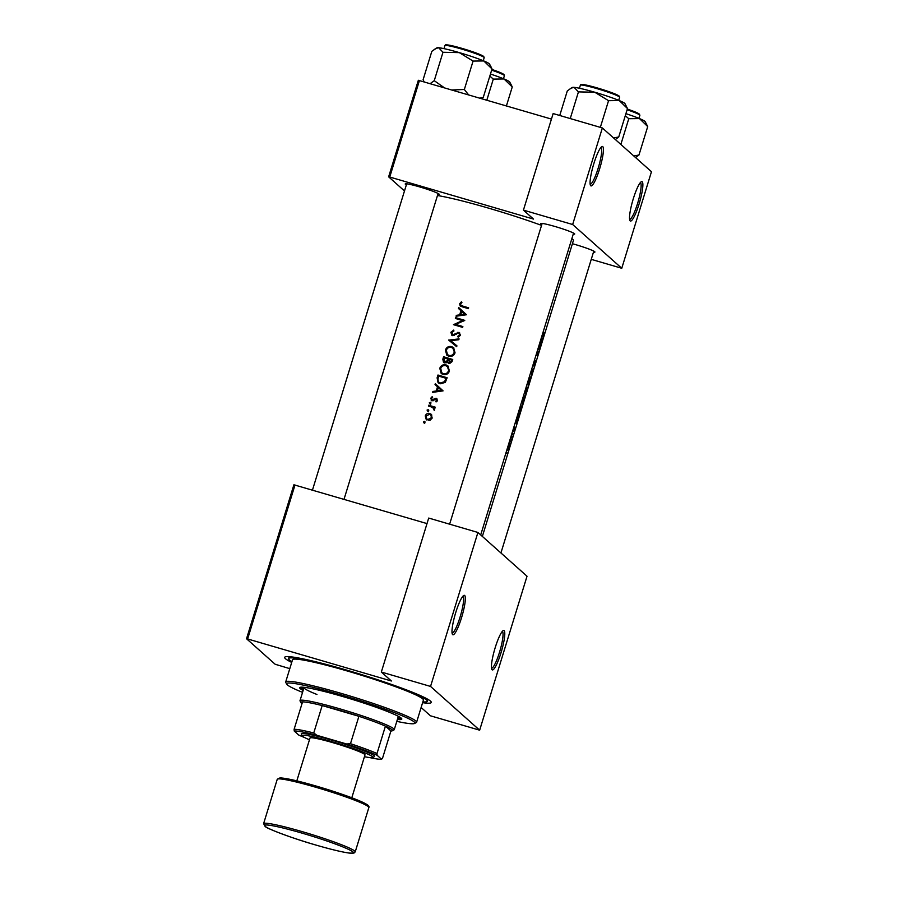 <?xml version="1.0" encoding="UTF-8"?>
<svg xmlns="http://www.w3.org/2000/svg" width="898" height="898" viewBox="0 0 898 898"><rect width="100%" height="100%" fill="white"/><g stroke="black" fill="none" stroke-linecap="round" stroke-linejoin="round"><path stroke-width="1.35" d="M642.216 181.766A20.542 3.525 -73.7 0 1 639.095 203.925A20.542 3.525 -73.7 0 1 630.172 220.908A20.542 3.525 -73.7 0 1 629.925 220.582A20.542 3.525 -73.7 0 1 632.821 200.344A20.542 3.525 -73.7 0 1 641.284 181.744A20.542 3.525 -73.7 0 1 642.216 181.766M629.599 219.381A19.172 3.289 106.3 0 0 637.906 202.398A19.172 3.289 106.3 0 0 640.521 182.687A19.172 3.289 106.3 0 0 640.364 182.586M602.771 146.621A20.542 3.525 -73.7 0 1 599.651 168.779A20.542 3.525 -73.7 0 1 590.727 185.763A20.542 3.525 -73.7 0 1 590.48 185.437A20.542 3.525 -73.7 0 1 593.376 165.198A20.542 3.525 -73.7 0 1 601.84 146.599A20.542 3.525 -73.7 0 1 602.771 146.621M590.154 184.236A19.172 3.289 106.3 0 0 598.461 167.252A19.172 3.289 106.3 0 0 601.076 147.541A19.172 3.289 106.3 0 0 600.919 147.44M504.126 630.632A20.542 3.525 -73.7 0 1 501.005 652.79A20.542 3.525 -73.7 0 1 492.082 669.773A20.542 3.525 -73.7 0 1 491.846 669.448A20.542 3.525 -73.7 0 1 494.731 649.22A20.542 3.525 -73.7 0 1 503.194 630.609A20.542 3.525 -73.7 0 1 504.126 630.632M491.509 668.247A19.172 3.289 106.3 0 0 499.816 651.263A19.172 3.289 106.3 0 0 502.431 631.552A19.172 3.289 106.3 0 0 502.274 631.451M464.681 595.486A20.542 3.525 -73.7 0 1 461.561 617.644A20.542 3.525 -73.7 0 1 452.637 634.628A20.542 3.525 -73.7 0 1 452.401 634.302A20.542 3.525 -73.7 0 1 455.286 614.064A20.542 3.525 -73.7 0 1 463.75 595.464A20.542 3.525 -73.7 0 1 464.681 595.486M452.064 633.101A19.172 3.289 106.3 0 0 460.371 616.118A19.172 3.289 106.3 0 0 462.986 596.407A19.172 3.289 106.3 0 0 462.829 596.306M406.356 184.865A17.803 1.426 17.1 0 1 405.391 184.247A17.803 1.426 17.1 0 1 405.301 183.843A17.803 1.426 17.1 0 1 421.858 187.57A17.803 1.426 17.1 0 1 439.066 194.091A17.803 1.426 17.1 0 1 439.223 194.282A17.803 1.426 17.1 0 1 437.775 194.529M541.831 224.478A17.803 1.426 17.1 0 1 540.854 223.86A17.803 1.426 17.1 0 1 540.764 223.456A17.803 1.426 17.1 0 1 557.321 227.183A17.803 1.426 17.1 0 1 574.529 233.716A17.803 1.426 17.1 0 1 574.686 233.895A17.803 1.426 17.1 0 1 573.238 234.142M572.408 243.717A17.803 1.426 17.1 0 1 594.757 251.732A17.803 1.426 17.1 0 1 594.914 251.923A17.803 1.426 17.1 0 1 593.466 252.17M291.704 662.41A76.7 6.129 17.1 0 1 285.452 658.694A76.7 6.129 17.1 0 1 285.048 656.954A76.7 6.129 17.1 0 1 356.383 673.006A76.7 6.129 17.1 0 1 430.501 701.114A76.7 6.129 17.1 0 1 431.186 701.91A76.7 6.129 17.1 0 1 422.61 702.674M458.451 308.463L460.932 310.708L459.664 314.85L456.33 315.344L456.061 316.231L466.5 314.749L458.721 307.565L458.451 308.463L459.215 309.159L459.495 308.261M458.788 333.147L459.54 334.842L457.812 336.267L458.148 337.177L460.461 335.223L459.001 332.316L452.783 334.808L451.795 332.563L453.928 331.003L453.703 330.094L450.863 332.294L452.513 335.627L457.419 333.394L458.788 333.147L459.933 334.022M451.604 335.122L452.513 335.627M452.783 334.808L453.546 335.493L452.783 334.808M459.08 338.872L448.708 340.129L456.667 346.718L456.936 345.842L450.65 340.634L458.811 339.747L459.08 338.872M446.014 364.88C443.017 364.285 440.94 365.43 439.784 368.292L441.187 373.456L443.107 374.488C446.149 375.128 448.259 373.983 449.427 371.087L447.99 365.969L446.014 364.88L448.338 366.317M447.125 377.744A76.7 6.129 -162.9 0 0 437.966 375.016L437.101 377.856L438.089 382.75L440.099 383.828L445.329 382.391L447.125 377.744M430.782 402.697L429.3 402.798L429.816 403.786L430.816 403.247L430.288 402.259L430.816 403.247M430.591 404.47L429.816 403.786M432.163 396.68L430.67 398.319L431.994 400.845L436.08 399.116L436.72 400.25L435.653 401.193L436.058 401.922L437.539 400.497L436.305 398.285L431.826 399.801L432.6 400.497L431.5 398.521L432.611 397.399L432.163 396.68M436.08 399.116L437.382 400.856M431.22 400.429L431.994 400.845M435.025 384.58L437.517 386.825L436.248 390.967L432.915 391.461L432.634 392.347L443.084 390.866L435.306 383.682L435.025 384.58L435.799 385.264L436.08 384.378M461.37 301.84L459.653 303.737L460.158 305.915L462.178 306.802A76.7 6.129 17.1 0 1 468.374 308.654L468.633 307.834A76.7 6.129 -162.9 0 0 462.526 306.005L460.932 305.331L460.562 304.052L461.92 302.525L461.37 301.84M432.903 407.535L434.262 410.341L434.104 407.737A76.7 6.129 17.1 0 1 435.092 408.029L435.35 407.209A76.7 6.129 -162.9 0 0 428.672 405.234L428.425 406.053A76.7 6.129 17.1 0 1 430.658 406.704L434.138 408.556M424.911 421.791L423.429 421.88L423.946 422.868L424.945 422.329L424.417 421.342L424.945 422.329M424.72 423.553L423.946 422.868M431.837 415.089L429.749 413.462C427.583 413.035 426.09 413.855 425.259 415.92L426.269 419.635L430.277 420.163L432.163 417.963L431.141 414.225M428.559 409.959L427.066 410.06L427.583 411.037L428.582 410.498L428.054 409.522L428.582 410.498M428.357 411.733L427.583 411.037M452.738 359.481A76.7 6.129 -162.9 0 0 443.59 356.753L442.826 359.222L443.522 362.354L444.51 362.893L447.395 361.838L449.011 363.477L452.188 361.265L452.738 359.481M448.057 362.949L449.011 363.477M451.638 346.606C448.641 346.022 446.564 347.156 445.408 350.029L446.811 355.181L448.719 356.225C451.773 356.854 453.883 355.72 455.05 352.813L453.602 347.706L451.638 346.606L453.95 348.042M464.771 320.373A76.7 6.129 -162.9 0 0 455.623 317.645L455.376 318.464A76.7 6.129 17.1 0 1 462.537 320.586L453.456 324.672A76.7 6.129 17.1 0 1 462.616 327.388L462.863 326.569A76.7 6.129 -162.9 0 0 455.645 324.414L464.771 320.373M506.876 452.76L506.753 453.625L506.876 452.76M510.131 443.747L508.088 450.673L510.176 443.747M510.513 440.929L510.39 441.794L510.513 440.929M511.781 436.911L512.028 436.091A76.7 6.129 -162.9 0 1 512.713 436.877L512.466 437.696A76.7 6.129 17.1 0 0 512.399 437.595L511.737 440.031L512.073 437.191A76.7 6.129 17.1 0 0 511.781 436.911M512.747 433.678L512.623 434.531L512.747 433.678M514.127 429.199L513.791 431.399L514.947 429.098L514.206 431.758L515.194 428.279L514.038 430.58L514.846 427.414L514.127 429.199M515.991 423.205L518.651 414.539L518.112 419.916L515.991 423.205M519.538 413.922L521.323 405.874A76.7 6.129 -162.9 0 1 522.108 406.917L519.594 413.956M522.434 404.56L525.386 394.963L523.332 399.183L522.479 404.594M525.656 393.346L526.946 387.61A76.7 6.129 -162.9 0 1 527.732 388.654L526.217 393.122M530.909 376.666L528.956 380.92L528.103 386.331L530.954 376.655M532.054 370.986L534.063 368.034L532.334 371.166L531.65 375.88L532.054 370.986M533.94 366.115L535.59 362.702L534.422 366.62L535.219 364.341L535.837 361.883L534.198 365.295L535.545 360.67L533.962 366.126M536.813 355.518L539.44 350.164A76.7 6.129 17.1 0 0 538.721 349.322L538.98 348.503A76.7 6.129 -162.9 0 1 539.754 349.535L537.33 354.957A76.7 6.129 -162.9 0 1 537.846 355.743L537.599 356.562A76.7 6.129 17.1 0 0 536.813 355.518M539.406 347.088L542.078 338.423L541.494 343.912L539.406 347.088M543.2 334.628L542.953 337.165A76.7 6.129 17.1 0 1 543.357 337.828L543.616 337.008A76.7 6.129 -162.9 0 0 543.223 336.357L544.031 332.563L543.2 334.628M482.361 536.42L573.384 240.541A76.7 6.129 -162.9 0 0 572.598 239.205A76.7 6.129 -162.9 0 0 571.869 238.621M541.55 225.376A76.7 6.129 -162.9 0 0 437.472 195.528M525.622 393.324L526.396 391.842L526.194 393.111M512.623 434.531L512.713 433.801M510.39 441.794L510.479 441.053M508.088 450.673L508.044 449.876M506.753 453.625L506.842 452.884M295.004 484.987L247.635 638.961L246.535 638.747L293.904 484.785L426.999 523.59M247.635 638.961L391.393 680.998L381.336 672.041L430.546 686.431L479.655 730.186L527.025 576.224L477.916 532.458L430.546 686.431M602.356 127.954L651.465 171.72L621.764 268.278L572.655 224.511L602.356 127.954L553.146 113.563L523.433 210.121L572.655 224.511M419.445 80.483L389.743 177.041L388.632 176.839L418.345 80.281L551.439 119.086M389.743 177.041L533.491 219.078L523.433 210.121M388.632 176.839L404.482 190.96M591.254 259.354L621.764 268.278M246.535 638.747L275.147 664.251L289.785 668.651M421.128 707.501L430.445 715.796L479.655 730.186M381.336 672.041L428.705 518.067L477.916 532.458M509.379 447.518L508.335 449.853L508.829 446.901L509.963 444.589L509.379 447.518M511.86 436.63L512.713 436.877M518.034 419.793L517.282 421.016L518.292 417.75L518.034 419.793M521.098 406.626L522.108 406.917M521.199 406.816A76.7 6.129 17.1 0 1 521.828 407.647L519.796 413.102L521.042 406.772M524.151 400.16L522.681 403.741L523.478 399.273L525.128 395.782L524.185 400.205M526.711 388.351L527.732 388.654M527.452 389.373L526.452 392.28L527.283 389.07A76.7 6.129 17.1 0 1 527.452 389.373M527.205 388.969L525.88 392.505L526.823 388.553A76.7 6.129 17.1 0 1 527.205 388.969M529.764 381.886L528.305 385.478L529.102 381.01L530.752 377.508L529.764 381.886M538.744 349.243L539.754 349.535M538.89 349.468L539.709 349.715M536.836 355.451L537.846 355.743M541.449 343.676L540.697 344.899L541.707 341.633L541.449 343.676M460.932 305.331L468.509 308.216M460.607 306.207L459.653 303.737M433.667 392.202L432.915 391.461M433.689 392.145L437.012 391.651L436.248 390.967M437.012 391.651L438.28 387.509L437.517 386.825M438.28 387.509L435.799 385.264M441.311 390.248L437.315 390.81L438.314 387.554L442.029 390.888L438.314 387.554M442.029 390.888L438.067 391.494L437.315 390.81M436.316 401.788L435.653 401.193M437.449 400.912L436.832 399.778M431.444 399.004L430.67 398.319M431.657 400.721L431.444 399.026M432.982 400.699L433.678 400.654M433.599 400.587L432.915 399.98M434.576 399.756L433.914 399.161M435.62 399.105L435.171 398.285M435.934 398.959L437.045 398.948M430.075 403.483L431.062 402.944M429.323 406.311L428.672 405.234M429.446 405.918L435.227 407.613M434.34 410.263L433.689 409.679M434.621 409.903L433.936 409.286M434.677 409.948L433.655 408.208M542.785 336.761L543.616 337.008M424.204 422.576L425.192 422.038M425.978 416.56L425.259 415.92M426.673 419.938L425.944 416.953M428.335 414.191L430.512 414.146L429.749 413.462M430.512 414.146L431.489 414.584M431.343 417.716L427.875 419.557L426.819 418.973L426.079 416.156L429.491 414.281L430.535 414.854L432.039 418.333M426.819 418.973L427.875 419.557M428.627 420.23L430.019 420.286M432.185 417.907L430.535 414.854M427.841 410.745L428.829 410.206M438.493 383.064L437.876 378.541L438.74 375.712L437.966 375.016M438.74 375.712L447.002 378.125M438.651 376.116A76.7 6.129 17.1 0 1 445.924 378.283L444.6 381.65L440.357 383.008L438.796 382.178L437.753 379.843L438.651 376.116M438.796 382.178L441.109 383.682L445.307 382.279L446.632 378.911L445.924 378.283M445.307 382.279L444.6 381.65M441.109 383.682L440.357 383.008M441.591 373.77L439.784 368.292M440.559 368.977L440.772 368.416M443.713 365.632L446.766 365.542M448.472 370.84C447.53 373.198 445.823 374.14 443.354 373.669L441.827 372.827L440.727 368.528C441.648 366.193 443.32 365.25 445.767 365.699L447.294 366.53L449.168 371.469L447.294 366.53M441.827 372.827L443.354 373.669M444.106 374.343C446.553 374.78 448.237 373.826 449.168 371.469M443.938 362.657L444.364 357.438L443.59 356.753M444.364 357.438L452.626 359.862M448.472 363.241L447.395 361.838M443.601 359.907L442.826 359.222M451.537 360.008L451.2 361.119L448.674 362.321L449.977 363.297L448.596 359.121A76.7 6.129 17.1 0 1 451.537 360.008L451.907 361.748L451.2 361.119M449.977 363.297L451.907 361.748M447.653 358.852L446.856 361.063L444.196 361.759L445.531 362.758L443.915 359.009L444.274 357.842A76.7 6.129 17.1 0 1 447.653 358.852L448.416 359.514L448.248 360.064L447.496 359.391M447.496 361.928L446.856 361.063M447.608 361.737L448.248 360.064M445.531 362.758L446.284 362.792M447.215 355.507L445.408 350.029M446.183 350.714L446.385 350.141M449.337 347.369L452.39 347.279M454.085 352.566C453.153 354.923 451.447 355.866 448.978 355.406L447.44 354.564L446.351 350.265C447.26 347.919 448.944 346.976 451.391 347.425L452.906 348.256L454.792 353.195L452.906 348.256M447.44 354.564L448.978 355.406M449.73 356.079C452.177 356.517 453.86 355.552 454.792 353.195M449.494 340.769L448.742 340.005M449.516 340.701L458.856 339.59M456.925 345.876L450.65 340.634M452.02 335.425L450.863 332.294M452.839 331.396L453.905 330.924M453.546 335.493L454.545 335.425M454.5 335.392L453.782 334.752M458.059 333.124L457.452 332.406M458.182 333.068L459.72 332.956M458.575 337.031L457.812 336.267M458.53 336.907L460.247 335.47L459.54 334.842M460.247 335.47L459.507 333.787M456.274 318.723L455.623 317.645M456.397 318.33L464.401 320.676M462.751 326.951L455.645 324.414M454.646 325.009L455.769 324.526M463.2 321.181L462.537 320.586M457.093 316.085L456.33 315.344M457.104 316.029L460.427 315.535L459.664 314.85M460.427 315.535L461.695 311.393L460.932 310.708M461.695 311.393L459.215 309.159M464.726 314.132L460.73 314.693L461.729 311.438L465.445 314.771L461.729 311.438M465.445 314.771L461.482 315.378L460.73 314.693M397.387 719.455A53.409 4.266 -162.9 0 0 401.799 719.096A53.409 4.266 -162.9 0 0 343.204 696.668A53.409 4.266 -162.9 0 0 299.696 687.688A53.409 4.266 -162.9 0 0 303.142 690.461M397.792 718.153A53.409 4.266 -162.9 0 0 401.339 718.243M396.804 721.363A67.114 5.366 -162.9 0 0 414.55 723.474A67.114 5.366 -162.9 0 0 341.274 694.951A67.114 5.366 -162.9 0 0 286.687 684.13A67.114 5.366 -162.9 0 0 302.547 692.369M286.687 684.13L285.777 682.435A68.484 5.478 17.1 0 1 285.699 681.952A68.484 5.478 17.1 0 1 341.476 693.469A68.484 5.478 17.1 0 1 416.605 722.228A68.484 5.478 17.1 0 1 416.257 722.576L414.55 723.474M416.605 722.228L423.418 700.036A68.484 5.478 -162.9 0 0 348.301 671.289A68.484 5.478 -162.9 0 0 292.524 659.772L285.699 681.952M422.857 701.877A72.592 5.803 -162.9 0 0 427.347 701.248A72.592 5.803 -162.9 0 0 347.728 670.772A72.592 5.803 -162.9 0 0 288.595 658.56A72.592 5.803 -162.9 0 0 291.951 661.613M398.218 716.256A49.3 3.94 17.1 0 1 398.274 716.582L394.256 729.636A49.3 3.94 17.1 0 1 394.009 729.894L392.314 730.781A47.931 3.828 -162.9 0 0 392.056 729.692A47.931 3.828 -162.9 0 0 385.433 726.123A47.931 3.828 -162.9 0 0 358.908 716.301A47.931 3.828 -162.9 0 0 322.18 705.559A47.931 3.828 -162.9 0 0 302.547 701.877A47.931 3.828 -162.9 0 0 300.976 702.685A47.931 3.828 -162.9 0 0 301.402 703.19A47.931 3.828 -162.9 0 0 302.009 703.65M316.949 694.48A49.3 3.94 17.1 0 1 304.018 687.587A49.3 3.94 17.1 0 1 304.254 687.34M300.549 687.239A53.409 4.266 -162.9 0 0 303.535 689.159M512.253 86.96L511.546 85.456L512.253 86.96L506.416 105.919L512.253 86.96L504.025 78.968A27.569 2.2 -162.9 0 0 490.454 74.04A27.569 2.2 -162.9 0 1 504.025 78.968L512.253 86.96M493.305 79.103L504.025 78.968A27.569 2.2 -162.9 0 1 509.716 82.01A27.569 2.2 -162.9 0 0 504.025 78.968L493.305 79.103L486.817 100.194L493.305 79.103L489.825 76.094L493.305 79.103M489.489 63.994A27.569 2.2 -162.9 0 0 489.242 63.702A27.569 2.2 -162.9 0 0 483.798 60.952L492.025 68.944L491.329 67.429L492.025 68.944L483.281 97.354L479.891 98.163L483.281 97.354L492.025 68.944L483.798 60.952A27.569 2.2 -162.9 0 0 459.282 52.612L473.078 61.075L483.798 60.952A27.569 2.2 -162.9 0 0 459.282 52.612A27.569 2.2 -162.9 0 0 438.662 47.74L442.983 52.275L459.282 52.612L473.078 61.075L483.798 60.952A27.569 2.2 -162.9 0 1 489.242 63.702A27.569 2.2 -162.9 0 1 489.489 63.994L491.329 67.429L489.489 63.994M481.698 98.69L483.281 97.354L481.698 98.69M464.345 89.486L473.078 61.075L464.345 89.486L451.896 89.98L464.345 89.486L468.588 94.862L464.345 89.486M434.25 80.685L442.983 52.275L459.282 52.612A27.569 2.2 -162.9 0 0 438.662 47.74A27.569 2.2 -162.9 0 0 436.967 47.83L435.676 48.503L438.662 47.74L442.983 52.275L434.25 80.685L430.176 83.626L434.25 80.685L444.353 87.768L434.25 80.685M431.826 51.343L435.676 48.514L438.662 47.74A27.569 2.2 -162.9 0 0 436.967 47.83L431.826 51.343L423.093 79.754L431.826 51.343M424.125 81.853L423.093 79.754L424.125 81.853M624.952 103.607A27.569 2.2 -162.9 0 0 624.705 103.315A27.569 2.2 -162.9 0 0 619.272 100.565L627.489 108.557L624.952 103.607M615.355 139.549L618.744 136.967L627.489 108.557M618.744 136.967L613.592 137.966M608.552 100.688L619.272 100.565A27.569 2.2 -162.9 0 0 594.745 92.225L608.552 100.688L600.335 127.37M578.447 91.888L594.745 92.225A27.569 2.2 -162.9 0 0 574.125 87.364L578.447 91.888L570.241 118.57M559.746 115.494L567.289 90.956L571.139 88.127L574.125 87.364A27.569 2.2 -162.9 0 0 572.43 87.443L571.139 88.127M635.582 157.565L638.972 154.995L633.82 155.994M647.716 126.584L645.179 121.623A27.569 2.2 -162.9 0 0 639.488 118.581L647.716 126.584L638.972 154.995M620.855 144.443L628.768 118.716L639.488 118.581A27.569 2.2 -162.9 0 0 625.917 113.653M625.289 115.707L628.768 118.716M300.976 702.685L300.067 700.99A49.3 3.94 17.1 0 1 300.011 700.642A49.3 3.94 17.1 0 1 344.226 710.138A49.3 3.94 17.1 0 1 393.751 728.772A49.3 3.94 17.1 0 1 394.256 729.636M392.314 730.781A47.931 3.828 -162.9 0 1 390.911 731.006L385.433 726.123L377.003 753.523L377.126 755.285A46.561 3.727 -162.9 0 0 346.594 743.982L316.837 735.282A46.561 3.727 -162.9 0 0 294.241 731.051L298.675 735.013A46.561 3.727 -162.9 0 0 304.804 737.64M346.594 743.982L350.478 743.701L358.908 716.301L322.18 705.559L313.75 732.959L316.837 735.282M369.493 757.542A46.561 3.727 -162.9 0 0 381.56 759.248L377.126 755.285M381.56 759.248L382.481 758.406L390.911 731.006M294.241 731.051L294.117 729.277A47.931 3.828 17.1 0 1 313.75 732.959M302.547 701.877L294.117 729.277M350.478 743.701A47.931 3.828 17.1 0 1 377.003 753.523M364.442 756.688A36.975 2.952 -162.9 0 0 372.659 757.519A36.975 2.952 -162.9 0 0 332.282 741.804A36.975 2.952 -162.9 0 0 302.199 735.844A36.975 2.952 -162.9 0 0 309.462 739.772M302.199 735.844L301.29 734.137A38.345 3.064 17.1 0 1 332.485 740.322A38.345 3.064 17.1 0 1 374.365 756.621L372.659 757.519M296.823 780.856L310.012 737.999A28.758 2.301 17.1 0 1 333.439 742.837A28.758 2.301 17.1 0 1 364.992 754.915L351.803 797.772M463.289 306.689L462.526 306.005M437.876 378.541L437.101 377.856M446.429 379.551L445.722 378.922M456.409 334.135L455.746 333.528M504.193 75.342A20.542 1.639 -162.9 0 0 491.644 70.156A20.542 1.639 -162.9 0 1 504.193 75.342A20.542 1.639 -162.9 0 1 504.395 75.701A20.542 1.639 -162.9 0 0 504.193 75.342M491.868 69.438A19.722 1.571 17.1 0 1 503.655 74.332A19.722 1.571 17.1 0 0 491.868 69.438L503.958 74.5L504.395 75.701L503.464 78.743L504.395 75.701L503.958 74.5L491.868 69.438M484.179 57.685A20.542 1.639 -162.9 0 0 483.966 57.326A20.542 1.639 -162.9 0 0 463.323 49.558A20.542 1.639 -162.9 0 0 444.903 45.607L443.971 48.638L444.903 45.607C446.171 45.125 442.871 44.069 451.705 45.675C461.606 47.908 480.116 53.734 483.741 56.484L484.179 57.685A20.542 1.639 -162.9 0 0 483.966 57.326A20.542 1.639 -162.9 0 0 463.323 49.558A20.542 1.639 -162.9 0 0 444.903 45.607C446.171 45.125 442.871 44.069 451.705 45.675C461.606 47.908 480.116 53.734 483.741 56.484L484.179 57.685L483.247 60.716L484.179 57.685M446.138 45.405A19.722 1.571 17.1 0 1 461.999 48.38A19.722 1.571 17.1 0 1 483.427 56.316A19.722 1.571 17.1 0 0 461.999 48.38A19.722 1.571 17.1 0 0 446.138 45.405M580.366 85.22C581.635 84.738 578.346 83.682 587.169 85.288C597.069 87.533 615.579 93.347 619.205 96.097L619.642 97.298A20.542 1.639 -162.9 0 0 619.429 96.939A20.542 1.639 -162.9 0 0 598.786 89.171A20.542 1.639 -162.9 0 0 580.366 85.22L579.435 88.251M581.601 85.018A19.722 1.571 17.1 0 1 597.462 87.993A19.722 1.571 17.1 0 1 618.89 95.929M639.118 113.945A19.722 1.571 17.1 0 0 627.332 109.062L636.154 112.362L639.421 114.125L639.87 115.326A20.542 1.639 -162.9 0 0 639.657 114.955A20.542 1.639 -162.9 0 0 627.118 109.769M277.235 779.329L263.585 823.702A47.931 3.828 17.1 0 1 302.637 831.761A47.931 3.828 17.1 0 1 355.215 851.888L368.865 807.527A47.931 3.828 -162.9 0 0 316.276 787.4A47.931 3.828 -162.9 0 0 277.235 779.329L280.58 777.915C287.001 778.319 299.101 781.103 316.859 786.255A46.561 3.727 17.1 0 1 367.608 806.101M302.424 833.243A46.561 3.727 -162.9 0 0 264.966 826.216A46.561 3.727 -162.9 0 0 315.568 844.951A46.561 3.727 -162.9 0 0 353.026 851.978A46.561 3.727 -162.9 0 0 302.424 833.243M279.065 778.869A46.561 3.727 17.1 0 1 316.837 786.255M436.428 399.307L437.169 399.969M288.595 658.56L289.178 656.674M427.347 701.248L427.931 699.362M509.716 82.01L511.546 85.456L509.716 82.01M406.682 183.821L312.459 490.095L406.682 183.821M438.101 193.485L344.013 499.322L438.101 193.485M480.699 534.95L573.564 233.098M449.629 524.185L542.145 223.434M619.642 97.298L618.711 100.329M593.791 251.114L500.927 552.966M639.87 115.326L638.927 118.356M300.011 700.642L304.018 687.587M263.585 823.702L265.561 826.755C265.954 828.023 290.75 837.901 315.591 844.962C330.868 849.396 342.116 852.112 349.333 853.089L353.924 853.1L355.215 851.888M316.859 786.255C336.245 792.002 351.298 797.233 362.006 801.936L366.878 804.462C368.696 805.686 369.359 806.707 368.865 807.527"/></g></svg>
